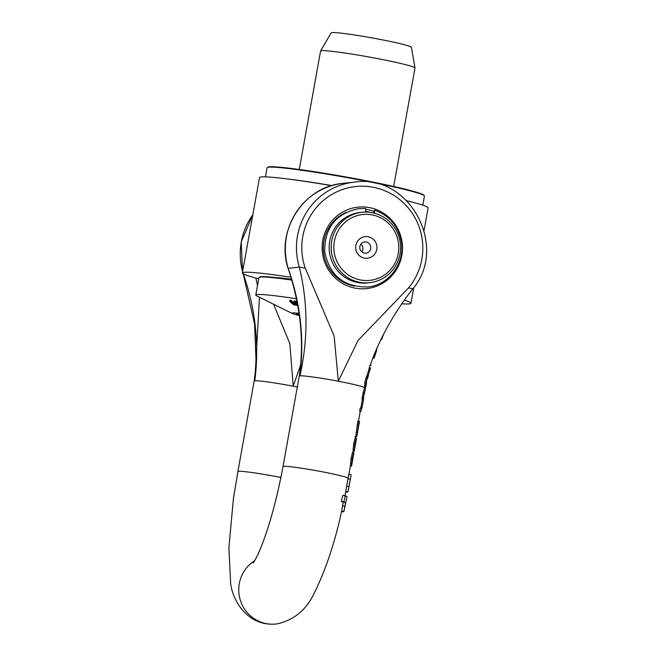 <?xml version="1.0" encoding="UTF-8"?>
<svg xmlns="http://www.w3.org/2000/svg" width="657" height="657" viewBox="0 0 657 657"><rect width="100%" height="100%" fill="white"/><g stroke="black" fill="none" stroke-linecap="round" stroke-linejoin="round"><path stroke-width="0.99" d="M359.872 246.515A5.617 5.502 -96.3 0 1 370.762 246.95A5.617 5.502 -96.3 0 1 365.908 253.134A5.617 5.502 -96.3 0 1 359.872 246.515M355.839 245.439A10.849 10.635 83.7 0 0 369.883 257.675A10.849 10.635 83.7 0 0 373.201 239.205A10.849 10.635 83.7 0 0 355.839 245.439M361.785 251.861A5.617 5.502 83.7 0 0 360.931 244.108M334.356 241.333A33.121 32.48 -96.3 0 1 387.359 222.312A33.121 32.48 -96.3 0 1 377.217 278.675A33.121 32.48 -96.3 0 1 334.356 241.333M331.711 240.963A35.404 34.714 83.7 0 0 359.609 282.272A35.404 34.714 83.7 0 0 369.743 282.674A35.404 34.714 83.7 0 0 400.376 243.69A35.404 34.714 83.7 0 0 361.991 212.301A35.404 34.714 83.7 0 0 331.711 240.963M369.743 282.674L367.739 282.896A35.404 34.714 -96.3 0 1 357.605 282.494A35.404 34.714 -96.3 0 1 329.165 246.334A35.404 34.714 -96.3 0 1 359.987 212.523L361.991 212.301M291.24 279.209A57.102 3.228 -169.8 0 0 275.874 277.591M401.912 303.813A85.648 4.845 -169.8 0 0 410.945 303.271A85.648 4.845 -169.8 0 0 404.457 300.159M290.681 277.205A85.648 4.845 -169.8 0 0 242.359 272.934A85.648 4.845 -169.8 0 0 258.702 278.831M242.359 272.934L259.523 177.554A85.648 4.845 10.2 0 1 331.686 185.676M406.855 200.763A85.648 4.845 10.2 0 1 428.109 207.891L424.069 230.361M351.035 474.691L348.908 474.28L351.035 474.691L350.986 475.619L347.923 491.896A35.905 2.028 10.2 0 1 346.896 492.068L345.705 491.838M350.986 475.619L350.427 478.715A35.404 2.004 -169.8 0 0 350.403 478.6M347.06 496.717L345.451 495.772L343.849 501.825L345.59 502.597L343.89 511.532L342.929 511.795M346.001 491.896L345.475 493.021M254.563 560.807A34.263 33.597 -96.3 0 0 239.288 583.638A34.263 33.597 -96.3 0 0 274.462 624.142A34.263 33.597 -96.3 0 0 277.607 623.805C294.287 619.863 306.515 609.622 314.284 593.074C325.856 569.545 334.98 542.23 341.648 511.13L343.274 502.153L345.59 502.597M343.274 502.153L341.254 501.332L343.849 501.825M341.254 501.332L342.905 495.288L345.451 495.772M345.705 491.477L348.793 474.272M360.849 411.331L359.658 411.101L360.143 408.432L360.98 407.176L362.097 407.389L360.849 411.331L362.081 407.504M366.327 384.205L366.631 380.436A122.062 119.705 83.7 0 0 366.006 383.154L365.243 389.962L363.264 397.904L363.411 400.097L362.294 399.883L362.073 397.682L364.471 387.811A33.121 1.872 -169.8 0 0 338.314 381.232L334.117 335.965L305.242 268.146L299.305 267.12C308.01 302.893 308.215 339.127 299.921 375.837C304.511 339.538 300.602 303.706 288.201 268.343L288.308 269C275.086 231.042 303.575 186.366 343.061 183.369L354.172 182.145A66.234 64.953 83.7 0 0 299.329 267.185M356.234 438.26L355.067 438.03L353.63 444.124L353.031 451.359L354.148 451.573L356.496 438.531A34.263 1.938 -169.8 0 0 356.234 438.26L354.821 444.354L354.148 451.573L353.039 451.326L352.793 452.706M355.848 435.731L357.868 421.088L359.05 421.309L356.997 435.755L356.316 436.995L355.002 436.782M353.606 452.862L352.439 452.64L351.002 458.734L350.403 465.961L351.536 466.117L353.868 453.133A34.263 1.938 -169.8 0 0 353.606 452.862L352.193 458.956L351.52 466.174L350.386 465.977L348.793 474.912M363.411 400.097L362.097 407.389M363.444 399.932L363.723 395.374L365.243 389.962M364.676 386.669L364.816 382.932A121.348 119.007 -96.3 0 1 365.448 380.206L366.631 380.436M364.816 382.932L366.006 383.154M364.38 388.271L365.349 388.459M363.05 392.278L364.233 392.508M362.073 397.682L363.264 397.904M360.143 408.432L361.325 408.654M350.46 463.899L351.618 464.121M380.896 339.431L381.676 339.406L380.97 339.275M383.918 333.46L381.676 339.406M370.532 368.134L367.411 377.389L366.68 380.239L367.821 377.685M368.495 370.877L369.965 365.349L371.139 365.571M367.411 377.389L366.236 377.159L365.497 380.009L366.68 380.239M369.037 368.01L370.211 368.232M367.83 373.201L368.676 373.365M366.236 377.159L367.394 374.786M356.151 432.38L357.309 432.602M356.997 435.755L358.944 424.061A34.263 1.938 10.2 0 1 359.067 424.274L359.519 421.745A34.263 1.938 -169.8 0 0 359.05 421.309M376.79 348.284L376.683 350.46L373.964 358.131A28.013 1.585 10.2 0 1 373.973 358.213A28.013 1.585 10.2 0 1 373.899 358.295L372.798 358.081M372.823 358.024A26.888 1.519 -169.8 0 0 372.831 358.008A26.888 1.519 -169.8 0 0 372.815 357.909L373.964 358.131M372.815 357.909L374.408 353.959M353.088 449.298L354.246 449.519M374.235 354.386C383.902 331.235 396.656 309.504 412.489 289.211L412.489 289.22C449.224 246.909 409.097 173.07 354.172 182.145M412.711 288.858L408.531 287.881L357.983 340.531L338.314 381.232A33.121 1.872 -169.8 0 0 299.921 375.837A33.121 1.872 -169.8 0 0 299.28 376.075L282.995 466.585A33.121 1.872 -169.8 0 0 282.995 466.601C278.313 491.526 272.704 513.758 266.167 533.279C261.823 545.844 258.094 554.787 254.973 560.109L253.142 562.975M373.882 211.349A38.829 38.073 83.7 0 0 365.957 209.452M346.173 212.342A38.829 38.073 83.7 0 0 323.572 252.148A38.829 38.073 83.7 0 0 354.295 286.082M401.829 255.433A40.956 40.167 83.7 0 0 348.826 209.255A40.956 40.167 83.7 0 0 336.277 278.954A40.956 40.167 83.7 0 0 401.829 255.433M365.711 211.488A36.825 36.119 -96.3 0 1 370.261 212.4M300.963 363.896L293.219 386.201L289.819 343.603L273.608 304.248M243.172 273.813L254.555 323.646L256.197 364.881L254.169 381.044A33.121 1.872 10.2 0 1 254.817 380.805C259.408 344.506 255.499 308.675 243.098 273.304M255.869 278.083L257.528 285.376M259.466 297.268L254.817 380.805A33.121 1.872 10.2 0 1 293.219 386.201A33.121 1.872 10.2 0 1 297.317 386.998M365.579 212.096L365.711 208.491M373.472 212.991L374.564 210.174L374.515 213.246M331.966 185.594A79.94 4.517 -169.8 0 0 286.961 178.893M265.453 176.856L267.079 167.798A79.94 4.517 10.2 0 1 267.251 167.568A79.94 4.517 10.2 0 1 337.912 175.977A79.94 4.517 10.2 0 1 421.654 194.357A79.94 4.517 10.2 0 1 424.348 195.835A79.94 4.517 10.2 0 1 424.43 196.106L422.796 205.165M424.348 195.835L423.979 195.301A79.481 4.492 -169.8 0 0 421.301 193.831A79.481 4.492 -169.8 0 0 338.043 175.559A79.481 4.492 -169.8 0 0 267.785 167.198L267.251 167.568M299.132 315.089A25.122 1.421 10.2 0 1 296.537 313.882A25.122 1.421 10.2 0 1 296.964 313.767A25.122 1.421 10.2 0 1 298.919 313.775M291.347 279.603A68.057 3.852 -169.8 0 0 260.788 276.679A68.057 3.852 -169.8 0 0 259.614 276.975L259.088 277.344A68.517 3.876 10.2 0 1 260.262 277.04A68.517 3.876 10.2 0 1 291.47 280.046M297.235 304.339L295.231 302.253A209.673 184.699 106.3 0 1 293.975 302.064L296.562 304.749L295.248 304.922L293.966 304.495L291.002 301.579A211.825 186.596 106.3 0 1 289.745 301.358L293.63 304.864L297.424 305.341M291.002 301.579L291.207 300.405A211.825 186.596 -73.7 0 1 289.959 300.192L289.745 301.358M291.207 300.405L294.172 303.32L293.966 304.495M294.172 303.32L295.609 303.772M295.231 302.253L295.445 301.078A209.673 184.699 -73.7 0 1 294.188 300.89L293.975 302.064M295.445 301.078L296.882 302.581M299.206 315.574A29.688 1.675 10.2 0 1 292.472 313.561A29.688 1.675 10.2 0 1 298.845 313.29M296.069 298.705A68.517 3.876 -169.8 0 0 255.787 295.042A68.517 3.876 -169.8 0 0 256.92 296.003L292.472 313.561M414.986 67.975L411.397 47.288A40.767 2.308 -169.8 0 0 379.204 39.239A40.767 2.308 -169.8 0 0 331.169 32.85L320.591 50.991A47.961 2.71 10.2 0 1 377.11 58.506A47.961 2.71 10.2 0 1 414.986 67.975A47.961 2.71 10.2 0 1 414.986 68.032L393.674 186.465M299.264 169.481L320.575 51.041A47.961 2.71 10.2 0 1 320.591 50.991M255.787 295.042L258.94 277.541A68.517 3.876 10.2 0 1 259.088 277.344M342.371 505.791L344.711 506.243M347.996 478.912L350.271 479.347M346.65 486.279L348.933 486.714M345.771 491.485L347.923 491.896M341.558 511.532L343.044 511.811M341.624 511.031L343.89 511.466M348.128 478.173A33.121 1.872 -169.8 0 0 317.857 470.962A33.121 1.872 -169.8 0 0 283.635 466.347A33.121 1.872 -169.8 0 0 282.995 466.585M351.002 458.734L352.193 458.956M357.08 425.473L358.262 425.695M355.642 436.872L356.316 436.995M353.63 444.124L354.821 444.354M274.47 624.15C246.285 625.719 231.543 598.486 230.566 582.045L228.891 547.839L233.375 499.016L237.891 471.554A33.121 1.872 10.2 0 1 237.891 471.554A33.121 1.872 10.2 0 1 238.532 471.315A33.121 1.872 10.2 0 1 276.934 476.711A33.121 1.872 10.2 0 1 280.868 477.475M305.242 268.146A61.692 60.493 -96.3 0 1 373.217 187.261A61.692 60.493 -96.3 0 1 408.531 287.881M288.218 268.417A66.234 64.953 -96.3 0 1 343.061 183.369M288.201 268.343L299.305 267.12M242.605 271.596A66.234 64.953 -96.3 0 1 252.83 214.773M293.211 302.499L292.997 303.665M295.461 303.756L295.248 304.922M413.787 287.487L410.945 303.271M343.89 511.532L347.06 496.708M348.169 491.083L350.427 478.715M341.55 511.54L342.987 511.811M362.311 399.785L360.972 407.241M360.258 411.216L358.459 421.203M355.864 435.64L355.421 438.104M366.384 383.926L365.85 386.612M370.614 367.863L369.719 370.786M368.462 375.204L367.772 377.882M375.229 354.985L373.973 358.221M364.709 386.505L364.463 387.802M367.362 374.909L368.552 370.696M370.211 365.391L372.831 358.016M237.891 471.554L254.177 381.044M299.28 376.083C304.322 341.886 300.668 306.187 288.308 268.992M345.878 490.927L344.818 496.306M242.564 271.784L241.218 241.99L252.846 214.658M365.727 208.491L358.886 208.622C336.039 213.41 324.632 227.675 324.681 251.409C329.371 275.324 343.652 287.166 367.509 286.945C386.595 285.836 404.95 265.6 401.493 242.261C398.569 226.32 389.593 215.627 374.564 210.174"/></g></svg>
